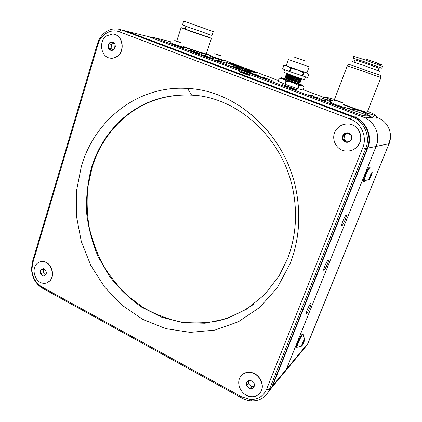 <?xml version="1.0" encoding="UTF-8"?>
<svg xmlns="http://www.w3.org/2000/svg" width="422" height="422" viewBox="0 0 422 422"><rect width="100%" height="100%" fill="white"/><g stroke="black" fill="none" stroke-linecap="round" stroke-linejoin="round"><path stroke-width="0.63" d="M153.344 38.36L148.344 36.603L153.492 37.89M281.036 376.387L285.625 370.88L286.353 369.308L376.092 146.423C380.871 135.272 374.789 121.262 363.479 117.2L370.669 117.48L372.151 118.049L377.141 118.223L376.429 117.87M286.686 84.848L295.331 87.892M210.536 55.667L214.724 57.455L223.423 60.204L223.238 60.752L222.863 60.721C220.79 60.346 209.723 56.363 210.351 56.216L210.531 55.683M219.208 55.097L217.388 54.454C213.996 53.351 213.822 53.388 216.855 54.565C221.745 56.253 222.531 56.427 219.208 55.097M215.953 54.069L220.226 55.583L215.953 54.069M170.187 42.601L174.175 44.315L183.633 47.285L183.454 47.839M179.387 42.058C174.281 40.296 173.326 40.064 176.533 41.367C181.666 43.134 182.62 43.366 179.387 42.058M170.182 42.611L170.003 43.171C169.38 43.329 180.41 47.285 182.905 47.791L183.449 47.855M175.847 40.934L180.268 42.501L175.847 40.934M330.489 102.346L336.529 104.957L345.069 107.642L344.843 108.222M339.731 101.57C334.44 99.756 334.013 99.729 338.455 101.502C343.766 103.321 344.194 103.348 339.731 101.57M330.479 102.372L330.257 102.952C329.35 103.142 343.73 108.412 344.753 108.264L344.832 108.254M336.619 100.621L341.451 102.34L336.619 100.621M249.819 75.506L250.167 75.527C250.715 75.359 241.468 71.988 239.517 71.64L239.132 71.613C238.546 71.766 247.957 75.2 249.819 75.506M306.551 313.688C307.759 312.56 310.882 305.786 311.077 303.882L310.645 303.508C309.479 304.542 306.288 311.431 306.098 313.335L306.551 313.688M341.889 225.765C342.922 225.211 346.267 217.852 346.515 215.589L346.24 214.925C345.249 215.373 341.831 222.853 341.593 225.116L341.889 225.765M323.901 270.518C325.051 269.642 328.348 262.452 328.574 260.332L328.211 259.794C327.103 260.569 323.737 267.88 323.521 270.001L323.901 270.518M343.234 104.308L347.485 105.917C357.049 109.477 366.998 112.653 367.209 112.236L380.887 77.622L361.2 70.543L347.332 65.785L334.155 100.23L335.274 100.985M381.05 75.654L348.54 64.191L347.876 65.938M379.974 71.387L363.711 65.368L352.497 61.739M378.302 70.611L379.214 68.301L365.025 63.078L354.897 59.782L354.016 62.071M379.183 68.38L364.924 63.026L354.87 59.845M365.019 61.987L353.103 58.136L353.789 56.348L365.732 60.156L382.438 66.359L381.725 68.158L365.019 61.987M194.579 25.04L207.629 29.545L194.579 25.04M183.174 46.362L184.472 46.847C193.888 50.382 206.379 54.343 206.311 53.8L206.321 53.773M185.1 28.796L181.091 27.62L189.663 30.964L211.491 38.323L207.661 36.73M185.87 26.428L185.031 29.002L207.592 36.936M183.697 21.1L213.268 31.544L183.697 21.1L182.425 25.03L211.971 35.432M284.301 78.318L284.106 78.861C283.294 78.961 296.044 83.646 299.172 84.395L299.9 84.49M285.103 78.439L284.312 78.302C283.5 78.392 296.255 83.071 299.377 83.83L300.095 83.952L299.889 84.511M286.601 77.168C285.135 76.815 286.253 77.347 289.972 78.761L299.409 81.768M285.625 77.384C283.953 76.989 285.235 77.595 289.471 79.209L299.662 82.67C300.701 82.928 300.596 82.786 299.346 82.243M286.976 76.139C285.509 75.781 286.622 76.303 290.304 77.701L299.778 80.734M286 76.356C284.333 75.955 285.599 76.551 289.793 78.149L300.047 81.631C301.081 81.9 300.976 81.762 299.741 81.224M287.35 75.111C285.889 74.752 286.986 75.258 290.637 76.646L300.147 79.705M286.374 75.332C284.713 74.921 285.963 75.506 290.12 77.084L300.427 80.597C301.456 80.866 301.355 80.734 300.137 80.206M287.725 74.082C286.269 73.718 287.35 74.214 290.969 75.585L300.517 78.666M286.744 74.304C285.093 73.887 286.327 74.457 290.447 76.018L300.812 79.558C301.83 79.832 301.741 79.705 300.533 79.188M306.915 72.895L309.136 66.887L288.4 59.523L286.227 65.526C285.219 65.442 302.02 71.508 306.013 72.668L306.921 72.879M284.739 69.625L283.832 72.13C282.793 72.151 299.536 78.255 303.555 79.31L304.478 79.478M286.232 78.191C284.755 77.848 285.889 78.392 289.64 79.821L299.04 82.802M303.144 335.047C303.244 334.266 303.012 334.208 302.447 334.868C301.055 336.751 299.53 339.689 297.885 343.682L296.745 347.359L301.413 346.119C301.777 346.388 302.695 344.816 304.172 341.409L304.742 339.705C304.663 338.724 303.761 340.179 302.036 344.078L301.413 346.119M302.6 334.693C302.674 333.987 302.437 333.95 301.888 334.593C300.279 336.392 296.413 344.806 296.202 346.984L296.745 347.338M304.156 340.412L302.41 343.608L302.015 345.043L302.716 344.167L303.803 341.867L303.692 341.013M370.099 167.397C369.181 167.988 367.784 170.499 365.906 174.93L364.012 180.827L364.233 181.755L365.056 180.896M371.249 175.8L372.209 172.962C372.325 171.496 371.582 172.561 369.978 176.169L368.939 179.498C369.134 180.12 369.899 178.891 371.249 175.8M369.656 167.218L369.487 167.154C368.464 167.033 363.743 177.446 363.4 180.579L363.627 181.507M371.629 173.505L369.53 178.19L369.946 178.063L371.028 175.863L371.629 173.505M110.153 58.141L111.06 58.257C113.323 58.4 115.428 57.756 117.385 56.326C125.228 51.051 122.981 35.754 114.14 34.309M110.87 58.225C113.133 58.368 115.238 57.724 117.195 56.295C125.645 50.629 122.195 34.066 112.558 34.071L106.66 35.796C97.962 41.24 101.116 58.041 110.87 58.225M115.338 46.409L115 44.252L112.009 41.931L108.728 43.851L108.433 48.082L111.413 50.413L114.705 48.504L115 44.252C114.367 42.844 113.37 42.068 112.009 41.931C110.638 41.899 109.546 42.538 108.728 43.851L108.433 48.082C109.061 49.485 110.052 50.26 111.413 50.413C112.785 50.45 113.882 49.812 114.705 48.504L115.338 46.409M46.826 282.872L49.849 280.925C55.482 275.65 51.574 262.795 43.999 261.629L40.101 261.819M42.495 283.157C45.249 283.705 47.633 282.988 49.643 280.999C55.271 275.724 51.363 262.864 43.788 261.693C41.14 261.202 38.84 261.877 36.893 263.729C31.128 268.893 34.857 281.838 42.495 283.157M46.357 273.139L46.04 271.161L43.366 268.677L40.48 269.964L40.254 273.725L42.912 276.21L45.808 274.933L46.04 271.161L43.366 268.677L40.48 269.964L40.254 273.725L42.912 276.21L45.808 274.933L46.357 273.139M259.767 393.293L261.054 391.416C264.879 384.822 259.599 374.251 251.697 372.584C247.73 371.719 244.407 372.584 241.737 375.179M249.186 396.363C254.403 397.461 258.322 395.862 260.933 391.558C264.758 384.959 259.472 374.388 251.57 372.716C246.517 371.719 242.703 373.243 240.123 377.294C236.093 383.798 241.173 394.533 249.186 396.363M254.482 385.613L254.144 383.392L250.795 380.412L247.039 381.588L246.622 385.734L249.956 388.715L253.722 387.554L254.144 383.392L250.795 380.412C249.238 380.074 247.988 380.47 247.039 381.588C246.179 382.786 246.037 384.168 246.622 385.734L249.956 388.715C251.507 389.058 252.762 388.673 253.722 387.554L254.482 385.613M349.827 150.828C353.736 149.979 356.759 147.842 358.895 144.419C364.096 136.385 358.199 124.585 348.751 124.01L347.211 123.947M345.592 151.013C351.241 151.419 355.651 149.224 358.816 144.429C364.022 136.396 358.12 124.59 348.667 124.01C343.329 123.693 339.103 125.714 335.986 130.06C330.31 137.983 335.901 150.253 345.592 151.013M351.858 138.052L351.494 135.61L347.665 132.798L343.313 134.739L342.78 139.471L346.583 142.283L350.946 140.357L351.494 135.61C350.719 133.985 349.442 133.046 347.665 132.798C345.876 132.677 344.426 133.326 343.313 134.739C342.305 136.232 342.126 137.809 342.78 139.471C343.545 141.09 344.816 142.024 346.583 142.283C348.372 142.42 349.827 141.776 350.946 140.357L351.858 138.052M290.262 263.312L277.375 287.609L259.715 307.395L238.435 321.743L214.835 330.125L190.216 332.372L165.82 328.654L142.784 319.396L122.079 305.238L104.524 286.944L90.767 265.391L81.304 241.516L76.482 216.312L76.509 190.797L81.425 166.015C94.918 119.727 138.194 85.086 187.542 88.441C237.602 90.329 287.646 136.153 296.824 194.041C300.817 218.348 298.628 241.437 290.262 263.312M91.505 167.539C87.692 182.114 86.041 197.042 86.547 212.324C88.293 227.548 92.107 242.26 97.988 256.444L109.425 276.199C118.746 288.268 129.549 298.623 141.829 307.269L161.679 317.212L183.011 322.672L204.971 323.241L226.593 318.694L246.865 309.025L264.742 294.493L279.232 275.65L287.609 258.538C295.395 238.092 297.426 216.539 293.696 193.877C285.135 139.914 238.546 97.044 191.572 95.061C165.408 93.895 142.683 101.528 123.398 117.97C108.29 131.268 97.661 147.795 91.505 167.539M194.183 95.266C167.228 93.505 143.823 101.074 123.968 117.975C108.876 131.258 98.257 147.753 92.107 167.471L87.871 186.867C86.6 200.197 87.011 213.537 89.105 226.888C92.138 240.076 96.733 252.683 102.894 264.71C109.884 276.246 118.176 286.643 127.766 295.912L143.591 307.759C155.053 314.242 167.133 318.916 179.835 321.775C192.722 323.521 205.588 323.205 218.438 320.831C231.077 317.249 242.961 311.636 254.091 303.977M306.04 61.29L293.86 56.954L306.04 61.29M353.858 116.873L363.226 117.105L148.386 36.624L126.463 31.159L353.937 116.736C366.159 121.008 372.816 136.179 367.678 148.238L272.675 385.719L271.91 387.391L268.044 392.402M363.226 117.105C374.678 121.093 380.897 135.23 376.071 146.481L367.314 148.133M272.317 385.687L272.675 385.719L286.374 369.255L376.071 146.481M286.374 369.255L285.647 370.832L281.099 376.318M144.925 35.759L148.386 36.624M267.733 392.893L271.193 388.256L271.958 386.578L367.235 148.328L365.668 148.66L268.645 391.326C264.895 397.904 259.15 401.085 251.401 400.868C248.104 400.652 244.918 399.708 241.848 398.03L42.575 288.273C35.891 284.154 32.199 277.818 31.497 269.268L32.357 262.036L97.366 43.988C98.964 38.808 101.807 34.778 105.885 31.903C110.791 28.68 115.918 28 121.272 29.867L351.716 116.646C364.123 120.987 370.885 136.406 365.668 148.66L362.762 147.795C367.43 136.807 361.374 122.987 350.255 119.083L119.421 31.803C110.896 28.364 100.737 34.493 97.967 44.458L32.663 263.317L31.887 269.816C32.52 277.497 35.838 283.188 41.841 286.886L241.822 396.912L250.399 399.455C258.042 399.597 263.423 396.232 266.546 389.364L362.762 147.795M367.235 148.328C372.394 136.227 365.71 121.003 353.451 116.715L125.323 30.875L121.678 29.967M348.044 133.062L344.5 134.639L343.972 139.334L347.459 141.913M344.5 134.639L343.313 134.739M343.972 139.334L342.78 139.471M248.706 380.987L248.421 383.804L251.734 386.758L253.954 386.067M248.421 383.804L246.622 385.734M251.734 386.758L249.956 388.715M43.677 268.888L43.197 272.739L45.639 275.012M43.424 268.999L40.48 269.964M43.197 272.739L40.254 273.725M113.645 43.107L111.429 44.4L111.134 48.604L112.663 49.801M111.429 44.4L108.728 43.851M111.134 48.604L108.433 48.082M370.405 175.61L371.028 175.863L371.703 173.743M369.582 177.915L369.946 178.063L371.028 175.863M369.561 177.989L369.946 178.063M363.97 181.254L364.228 180.959M303.323 341.625L303.803 341.867L304.199 340.433M302.279 343.946L302.716 344.167L303.803 341.867M302.131 344.378L302.716 344.167M284.217 78.561L282.176 77.97C280.472 77.537 280.709 77.796 282.893 78.735L279.227 78.212L278.13 81.256L285.346 84.379L297.489 88.652L303.007 90.007L304.13 86.974L301.967 85.45L299.103 85.719L297.964 88.799M279.227 78.212L281.073 77.843M286.469 81.288L282.893 78.735L292.884 82.517L286.469 81.288L285.346 84.379M299.103 85.719L292.884 82.517L301.967 85.45C303.55 85.835 303.207 85.539 300.933 84.574L300.01 84.189M286.253 65.452C285.045 65.109 285.451 65.336 287.466 66.133L283.816 65.531L282.64 68.775L289.961 71.708L307.612 77.585L308.809 74.356L306.615 72.89L303.84 72.879L302.627 76.166M283.816 65.531L285.689 65.389M291.159 68.411L287.466 66.133L297.536 69.825L291.159 68.411L289.961 71.708M303.84 72.879L297.536 69.825L306.615 72.89C307.77 73.233 307.881 73.206 306.947 72.806M279.195 78.17L278.13 81.256M283.774 65.505L282.64 68.775M303.365 72.721L302.152 76.007M290.637 68.222L289.439 71.513M298.628 85.566L297.489 88.652M285.952 81.087L284.824 84.178M203.684 53.821L209.723 54.997L206.437 53.42M185.094 47.512L199.712 52.544M183.264 46.599L185.168 47.301M199.785 52.333L203.763 53.578M376.303 118.192L376.561 117.543C376.435 116.155 376.018 115.417 375.3 115.327C376.303 115.238 373.718 113.924 367.541 111.392M343.74 104.988L359.154 110.522C368.19 113.592 373.57 115.19 375.3 115.327C374.546 115.37 373.507 116.108 372.183 117.559C368.232 114.562 363.891 112.215 359.154 110.522L346.794 108.143M334.461 99.439L326.533 97.266C324.729 97.086 327.203 98.384 333.944 101.169L324.471 99.144M323.136 98.595L325.969 97.26M372.183 117.559L372.009 117.996M122.828 30.252L126.363 31.265M313.404 96.775L316.79 97.26L322.83 100.225L327.024 101.08M317.724 97.677L314.659 97.245L312.908 96.591L316.832 97.15L322.872 100.114L327.519 101.143L323.822 100.668L317.724 97.677M291.591 88.53L295.384 89.564L290.7 88.019L293.422 89.242L291.618 88.393M291.908 88.472L290.716 88.14M308.419 94.913L313.171 95.905M313.704 95.984L309.722 95.398L307.907 94.723L311.927 95.325L313.704 95.984M285.91 86.283L289.687 87.438L285.003 85.893L287.677 87.096L285.91 86.257M285.942 86.262L285.008 86.009M293.454 88.594L296.661 89.775L293.448 88.615M296.086 89.622L295.817 89.411M295.247 89.221L295.716 89.369M295.716 89.406L294.73 88.984M296.476 89.622L294.619 88.926M297.004 89.812L296.481 89.606M296.291 89.517L296.571 89.591M296.017 89.406L296.302 89.485M295.732 89.3L296.022 89.38M295.453 89.195L295.743 89.274M295.184 89.1L295.463 89.174M294.92 89.01L295.189 89.074M294.435 88.905L294.113 88.731M290.431 87.423L293.585 88.472L290.531 87.433M292.42 88.277L291.897 88.077L292.446 88.172M286.839 86.135L288.669 86.747L286.881 86.167M288.664 86.821L286.823 86.172M286.522 86.056L288.796 86.879M284.08 84.954L285.757 85.603L284.08 84.954M285.567 85.713L282.276 84.49L285.715 85.608M285.694 85.64L284.861 85.344M264.272 78.318L265.048 78.629L264.272 78.318M265.037 78.645L265.391 78.835M263.776 78.175L265.565 78.898L263.776 78.175M261.403 77.179L262.7 77.706L261.403 77.179M260.532 77.02L263.143 77.864L260.532 77.02M258.354 76.102L259.119 76.414L258.354 76.102M259.113 76.429L259.467 76.619M257.858 75.96L259.62 76.677L257.858 75.96M255.268 74.905L257.499 75.696L255.268 74.905M252.472 73.908L253.232 74.214L252.472 73.908M253.221 74.23L253.585 74.42M251.971 73.76L253.717 74.472L251.971 73.76M248.653 72.563L250.679 73.275M250.462 73.238L249.033 72.689M251.348 73.449L248.89 72.616M250.235 73.001L250.594 73.111M249.84 72.864L250.241 72.985M249.027 72.716L248.484 72.447M245.224 71.149L247.445 71.94L245.224 71.149M244.391 70.801L242.866 70.416L244.391 70.801M241.226 69.778L238.863 68.918L241.226 69.778M237.375 68.2L238.609 68.702L237.375 68.2M236.42 68.005L239.047 68.86L236.42 68.005M234.363 67.14L235.133 67.362L234.363 67.14M235.107 67.446L235.529 67.673L235.133 67.362M235.091 67.451L232.754 66.634L235.476 67.467M230.929 65.953L233.614 66.771L231.003 65.821M230.971 65.901L231.267 66.011M247.761 71.803L248.853 72.188L247.746 71.84M247.081 71.635L248.468 72.136L247.07 71.645M247.487 71.751L248.811 72.188M248.838 72.283L248.268 72.088M248.157 72.078L246.654 71.476M248.505 72.194L248.848 72.252M248.795 72.209L248.532 72.12M245.272 70.87L246.364 71.26L245.282 70.88M244.591 70.706L245.973 71.202L244.591 70.706M245.135 70.87L246.321 71.26M246.342 71.355L245.773 71.16M245.546 71.107L244.892 70.854M246.01 71.26L246.353 71.323M246.306 71.281L246.037 71.186M242.792 69.946L243.884 70.332L242.777 69.983M242.101 69.778L243.489 70.274L242.091 69.788M243.853 70.427L243.283 70.226M243.283 70.252L243.863 70.395M239.743 68.918L239.121 68.712L239.743 68.918M240.471 69.071L239.849 68.87L240.471 69.071M237.238 67.852L239.601 68.691L237.238 67.852M236.789 67.636L234.252 66.898L236.789 67.636M231.884 65.98L234.474 66.908L231.936 65.964M233.371 66.476L233.741 66.586M233.746 66.623L233.239 66.391M234.906 66.982L232.986 66.275M233.746 66.528L234.205 66.671M233.097 66.301L233.53 66.423M250.257 72.732L251.354 73.122L250.267 72.742M249.581 72.568L250.969 73.069L249.581 72.568M251.338 73.222L250.773 73.027M250.779 73.053L249.154 72.41L251.306 73.122M252.757 73.665L253.854 74.056L252.773 73.676M252.087 73.507L253.48 74.008L252.087 73.507M252.625 73.665L253.812 74.056M253.844 74.156L253.279 73.961M253.068 73.919L251.681 73.386L252.63 73.65M253.506 74.061L253.854 74.124M253.801 74.082L253.532 73.987M255.268 74.604L256.365 74.995L255.278 74.615M254.598 74.446L255.996 74.947L254.593 74.457M255.136 74.604L256.323 74.995M256.428 75.111L255.59 74.836M255.579 74.858L255.057 74.652M255.036 74.662L254.698 74.509M254.709 74.541L254.302 74.314M272.048 80.671L273.525 81.103M273.113 81.04L272.765 80.903M272.733 80.918L272.106 80.655M258.491 75.522L256.223 74.757L258.517 75.417M256.465 74.847L256.85 74.879M270.069 79.721L271.272 80.206L270.069 79.721M271.251 80.259L268.345 79.283L271.457 80.222M268.429 79.215L267.121 78.756L268.429 79.215M266.519 78.576L264.093 77.695L266.519 78.576M262.051 76.825L264.721 77.695L262.051 76.825M261.118 76.487L259.815 76.029L261.118 76.487M256.107 74.509L254.888 74.256M254.851 74.103L256.117 74.488M252.683 73.249L251.127 72.774L252.662 73.307M252.282 73.228L250.61 72.605L252.282 73.228M250.684 72.589L249.381 72.13L250.684 72.589M247.777 71.482L248.637 71.719L247.777 71.482M248.605 71.798L248.922 71.914M247.213 71.323L249.001 71.83L247.213 71.323M244.681 70.395L246.459 70.928L244.66 70.442M246.823 71.075L246.511 71.023M244.96 70.437L246.828 71.049M246.29 70.97L245.625 70.754M245.62 70.78L244.681 70.411M242.37 69.535L244.148 70.068L242.37 69.546M242.27 69.546L244.127 70.073M243.716 70.036L243.404 69.915M243.304 69.915L242.36 69.583M241.848 69.161L240.287 68.807L241.838 69.192M240.983 68.902L240.471 68.728L240.994 68.886M238.514 67.942L239.601 68.364L238.514 67.942M239.401 68.359L236.668 67.457L239.427 68.343M234.785 66.644L237.465 67.525L234.785 66.644M190.311 50.545L195.94 52.713L200.044 53.768L192.901 51.131L190.354 50.503L191.171 51.088M197.617 53.357L200.075 53.816M188.666 49.996L192.654 51.062M199.173 53.351L201.721 54.459M192.163 50.904L201.737 54.459L191.324 51.03M191.63 50.74L192.195 50.804M191.124 50.593L191.662 50.64M190.649 50.455L191.155 50.487M190.201 50.329L190.681 50.35M189.779 50.218L190.232 50.229M189.388 50.123L189.816 50.118M189.067 50.049L189.425 50.023M188.808 50.007L189.098 49.949M191.303 51.136L188.845 49.901M213.78 58.816L209.038 57.682L214.624 59.133M201.7 54.929L205.936 55.773L207.524 56.363L203.457 55.446L203.995 55.883L213.812 58.711M205.899 55.873L206.717 56.179M209.038 57.682L208.763 57.487M202.449 55.071L205.936 55.773M208.721 57.577L201.821 54.839M220.537 61.338L222.03 61.897M216.375 60.499L220.506 61.422L217.177 59.966L226.851 63.58L222.157 61.923L217.267 60.831L215.626 60.214L220.542 61.322M234.41 64.434L225.759 62.43L249.745 71.392L257.763 73.148L255.621 72.331M344.985 107.526L369.904 116.061L362.788 115.702L153.624 37.479L171.527 41.989M183.37 46.921L202.892 53.636L211.021 55.562M323.505 98.337L322.097 98.162L331.523 102.055M369.366 117.427L369.904 116.061M362.788 115.702L362.361 116.783M153.624 37.479L153.313 38.465M223.222 59.95L278.367 80.465M303.128 89.68L324.639 97.682M242.049 68.185L243.019 67.536M246.416 69.809L246.912 69.044L246.184 69.725M247.936 70.268L246.58 69.604M247.556 69.546L247.345 69.145L242.661 67.462M239.886 67.378L240.777 67.451M240.012 67.167L239.1 67.082M235.539 65.758L239.121 66.855M235.545 65.679L234.716 65.452M249.413 70.69L248.743 70.495M248.004 70.147L248.78 70.437M242.159 67.958L240.867 67.473M242.982 67.525L247.345 69.145L246.96 69.693L247.44 69.873M229.642 63.374L231.362 64.202M232.163 63.944L233.398 64.366L234.115 65.225M251.406 71.028L253.337 72.225M249.049 70.606L250.953 71.724M230.317 63.791L250.093 70.991L250.773 71.687M253.506 72.257L249.956 70.152L249.745 70.743L247.434 69.883L247.909 69.356M249.956 70.152L247.64 69.292M242.223 67.277L239.928 66.423L239.728 67.008L242.017 67.863L242.46 67.33L235.202 64.624L232.395 63.991M234.321 65.304L234.975 65.447L235.175 64.856L232.627 64.049M235.175 64.856L239.928 66.423M234.975 65.447L239.728 67.008M230.322 63.769L227.68 63.168M229.404 63.326L229.689 63.39M229.689 63.632L228.524 63.126M247.872 69.34L255.231 72.083L255.901 72.758M249.65 71.355L247.128 70.063M247.962 70.727L248.073 70.416L247.255 70.463M376.519 117.648L377.606 117.691L376.524 117.29M210.087 55.34L209.66 55.182M286.353 369.308L307.765 343.566L389.031 143.717L376.092 146.423M150.427 101.771L150.517 101.486M285.625 370.88L307.1 344.99L308.092 343.075L307.1 344.99L302.975 349.97M377.88 117.796L377.606 117.691C387.823 121.23 393.346 133.742 389.031 143.717L308.287 342.595M294.382 57.118L306.119 61.322L294.382 57.118M266.546 389.364L269.421 389.633L271.958 386.578M125.323 30.875L121.272 29.867L119.421 31.803M350.255 119.083L351.716 116.646L353.451 116.715M97.967 44.458L97.366 43.988M241.848 398.03L241.822 396.912M32.663 263.317L32.357 262.036M42.575 288.273L41.841 286.886M377.447 63.669C387.153 66.85 379.035 63.522 366.333 59.149M232.443 64.007L229.874 63.432M233.398 64.366L230.839 63.791M249.286 70.664L251.686 71.176M250.267 71.028L252.662 71.534M234.442 64.693L234.242 65.273M230.365 63.817L229.436 63.469L229.331 63.78M252.831 71.571L255.231 72.083M250.093 70.991L249.006 70.764M389.195 143.644L390.503 136.264M310.539 303.624L311.077 303.882M345.861 215.304L346.515 215.589M327.957 260.052L328.574 260.332M359.876 61.301L359.349 60.051M377.495 66.449L377.12 67.404M176.718 41.124L181.085 27.63M296.36 77.511L296.856 77.136M290.969 75.585L290.779 74.968M295.928 78.534L296.429 78.154M290.637 76.646L290.447 76.018M295.495 79.558L295.991 79.178M290.304 77.701L290.12 77.084M295.062 80.581L295.548 80.201M289.972 78.761L289.793 78.149M294.63 81.604L295.105 81.224M289.64 79.821L289.471 79.209M304.705 339.177L303.128 335.152M296.202 346.984L296.756 347.264M363.4 180.579L364.012 180.827M271.193 388.256L268.645 391.326M123.968 117.975L123.398 117.97M191.572 95.061L187.542 88.441M293.696 193.877L296.824 194.041M250.399 399.455L251.401 400.868M31.887 269.816L31.497 269.268M363.996 180.959L368.939 179.498M303.898 340.665L304.209 340.57M304.473 79.494L305.412 76.957M211.965 35.443L213.268 31.544M207.587 36.946L208.447 34.377M206.311 53.8L211.491 38.323M357.45 59.423L357.086 60.372M373.602 66.106L374.768 65.447M381.055 75.644L380.359 77.405M285.647 370.832L271.91 387.391"/></g></svg>
